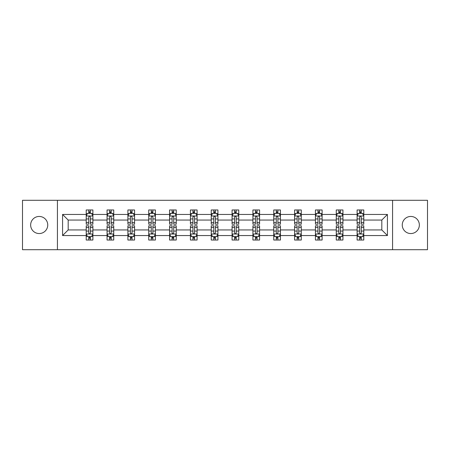 <?xml version="1.0" encoding="UTF-8"?>
<svg xmlns="http://www.w3.org/2000/svg" width="450" height="450" viewBox="0 0 450 450"><rect width="100%" height="100%" fill="white"/><g stroke="black" fill="none" stroke-linecap="round" stroke-linejoin="round"><path stroke-width="0.67" d="M410.805 216.45A8.55 8.55 0 0 0 402.255 225A8.55 8.55 0 0 0 410.805 233.55A8.55 8.55 0 0 0 419.349 225A8.55 8.55 0 0 0 410.805 216.45M39.195 216.45A8.55 8.55 0 0 0 30.651 225A8.55 8.55 0 0 0 39.195 233.55A8.55 8.55 0 0 0 47.745 225A8.55 8.55 0 0 0 39.195 216.45M392.569 249.711L427.5 249.711L427.5 200.289L392.569 200.289L392.569 249.711L57.431 249.711L57.431 200.289L22.5 200.289L22.5 249.711L57.431 249.711M363.786 235.553L363.786 229.944L381.819 229.944L387.428 235.553L363.786 235.553L363.786 240.03L361.249 240.03L361.249 236.621M392.569 200.289L57.431 200.289M357.103 235.553L342.945 235.553L342.945 229.944L357.103 229.944L357.103 240.03L363.786 240.03L363.786 236.458L362.531 236.458M342.945 235.553L342.945 240.03L340.408 240.03L340.408 236.621M336.268 235.553L322.11 235.553L322.11 229.944L336.268 229.944L336.268 240.03L342.945 240.03L342.945 236.458L341.691 236.458M322.11 235.553L322.11 240.03L319.573 240.03L319.573 236.621M315.433 235.553L301.269 235.553L301.269 229.944L315.433 229.944L315.433 240.03L322.11 240.03L322.11 236.458L320.856 236.458M301.269 235.553L301.269 240.03L298.733 240.03L298.733 236.621M294.593 235.553L280.434 235.553L280.434 229.944L294.593 229.944L294.593 240.03L301.269 240.03L301.269 236.458L300.015 236.458M280.434 235.553L280.434 240.03L277.898 240.03L277.898 236.621M273.757 235.553L259.594 235.553L259.594 229.944L273.757 229.944L273.757 240.03L280.434 240.03L280.434 236.458L279.18 236.458M259.594 235.553L259.594 240.03L257.057 240.03L257.057 236.621M252.917 235.553L238.759 235.553L238.759 229.944L252.917 229.944L252.917 240.03L259.594 240.03L259.594 236.458L258.339 236.458M238.759 235.553L238.759 240.03L236.222 240.03L236.222 236.621M232.082 235.553L217.918 235.553L217.918 229.944L232.082 229.944L232.082 240.03L238.759 240.03L238.759 236.458L237.504 236.458M217.918 235.553L217.918 240.03L215.381 240.03L215.381 236.621M211.241 235.553L197.083 235.553L197.083 229.944L211.241 229.944L211.241 240.03L217.918 240.03L217.918 236.458L216.664 236.458M197.083 235.553L197.083 240.03L194.546 240.03L194.546 236.621M190.406 235.553L176.243 235.553L176.243 229.944L190.406 229.944L190.406 240.03L197.083 240.03L197.083 236.458L195.829 236.458M176.243 235.553L176.243 240.03L173.706 240.03L173.706 236.621M169.566 235.553L155.407 235.553L155.407 229.944L169.566 229.944L169.566 240.03L176.243 240.03L176.243 236.458L174.988 236.458M155.407 235.553L155.407 240.03L152.871 240.03L152.871 236.621M148.731 235.553L134.567 235.553L134.567 229.944L148.731 229.944L148.731 240.03L155.407 240.03L155.407 236.458L154.153 236.458M134.567 235.553L134.567 240.03L132.03 240.03L132.03 236.621M127.89 235.553L113.732 235.553L113.732 229.944L127.89 229.944L127.89 240.03L134.567 240.03L134.567 236.458L133.312 236.458M113.732 235.553L113.732 240.03L111.195 240.03L111.195 236.621M107.055 235.553L92.897 235.553L92.897 229.944L107.055 229.944L107.055 240.03L113.732 240.03L113.732 236.458L112.478 236.458M92.897 235.553L92.897 240.03L90.354 240.03L90.354 236.621M86.214 235.553L62.572 235.553L62.572 214.447L86.214 214.447L86.214 220.056L68.181 220.056L68.181 229.944L86.214 229.944L86.214 240.03L92.897 240.03L92.897 236.458L91.637 236.458M87.469 213.542L86.214 213.542L86.214 209.97L86.214 214.447M88.751 213.379L88.751 209.97L86.214 209.97L92.897 209.97L92.897 214.447L107.055 214.447L107.055 209.97L113.732 209.97L113.732 214.447L127.89 214.447L127.89 209.97L134.567 209.97L134.567 214.447L148.731 214.447L148.731 209.97L155.407 209.97L155.407 214.447L169.566 214.447L169.566 209.97L176.243 209.97L176.243 214.447L190.406 214.447L190.406 209.97L197.083 209.97L197.083 214.447L211.241 214.447L211.241 209.97L217.918 209.97L217.918 214.447L232.082 214.447L232.082 209.97L238.759 209.97L238.759 214.447L252.917 214.447L252.917 209.97L259.594 209.97L259.594 214.447L273.757 214.447L273.757 209.97L280.434 209.97L280.434 214.447L294.593 214.447L294.593 209.97L301.269 209.97L301.269 214.447L315.433 214.447L315.433 209.97L322.11 209.97L322.11 214.447L336.268 214.447L336.268 209.97L342.945 209.97L342.945 214.447L357.103 214.447L357.103 209.97L363.786 209.97L363.786 214.447L387.428 214.447L387.428 235.553M357.103 214.447L357.103 220.056L342.945 220.056L342.945 214.447M336.268 214.447L336.268 220.056L322.11 220.056L322.11 214.447M315.433 214.447L315.433 220.056L301.269 220.056L301.269 214.447M294.593 214.447L294.593 220.056L280.434 220.056L280.434 214.447M273.757 214.447L273.757 220.056L259.594 220.056L259.594 214.447M252.917 214.447L252.917 220.056L238.759 220.056L238.759 214.447M232.082 214.447L232.082 220.056L217.918 220.056L217.918 214.447M211.241 214.447L211.241 220.056L197.083 220.056L197.083 214.447M190.406 214.447L190.406 220.056L176.243 220.056L176.243 214.447M169.566 214.447L169.566 220.056L155.407 220.056L155.407 214.447M148.731 214.447L148.731 220.056L134.567 220.056L134.567 214.447M127.89 214.447L127.89 220.056L113.732 220.056L113.732 214.447M107.055 214.447L107.055 220.056L92.897 220.056L92.897 214.447M62.572 214.447L68.181 220.056M381.819 229.944L381.819 220.056L363.786 220.056L363.786 214.447M359.646 213.311L361.249 213.311M338.805 213.311L340.408 213.311M317.97 213.311L319.573 213.311M297.129 213.311L298.733 213.311M276.294 213.311L277.898 213.311M255.454 213.311L257.057 213.311M234.619 213.311L236.222 213.311M213.778 213.311L215.381 213.311M192.943 213.311L194.546 213.311M172.102 213.311L173.706 213.311M151.268 213.311L152.871 213.311M130.427 213.311L132.03 213.311M109.592 213.311L111.195 213.311M88.751 213.311L90.354 213.311M88.751 236.689L90.354 236.689M109.592 236.689L111.195 236.689M130.427 236.689L132.03 236.689M151.268 236.689L152.871 236.689M172.102 236.689L173.706 236.689M192.943 236.689L194.546 236.689M213.778 236.689L215.381 236.689M234.619 236.689L236.222 236.689M255.454 236.689L257.057 236.689M276.294 236.689L277.898 236.689M297.129 236.689L298.733 236.689M317.97 236.689L319.573 236.689M338.805 236.689L340.408 236.689M359.646 236.689L361.249 236.689M68.181 229.944L62.572 235.553M387.428 214.447L381.819 220.056M90.354 211.708L88.751 211.708M86.214 222.525L86.214 224.201L88.751 224.201L88.751 222.525L86.214 222.525L86.214 220.056M92.897 220.056L92.897 224.201L90.354 224.201L90.354 217.052C89.82 216.023 89.286 216.023 88.751 217.052L88.751 222.525M91.637 213.542L92.897 213.542L92.897 209.97L90.354 209.97L90.354 213.379M92.897 216.051L91.558 213.379L87.553 213.379L86.214 216.051M88.751 238.292L90.354 238.292M92.897 227.475L92.897 225.799L90.354 225.799L90.354 227.475L92.897 227.475L92.897 229.944M86.214 229.944L86.214 225.799L88.751 225.799L88.751 232.948C89.286 233.977 89.82 233.977 90.354 232.948L90.354 227.475M87.469 236.458L86.214 236.458L86.214 240.03L88.751 240.03L88.751 236.621M86.214 233.949L87.553 236.621L91.558 236.621L92.897 233.949M111.195 211.708L109.592 211.708M108.309 213.542L107.055 213.542L107.055 209.97L109.592 209.97L109.592 213.379M107.055 222.525L107.055 224.201L109.592 224.201L109.592 222.525L107.055 222.525L107.055 220.056M113.732 220.056L113.732 224.201L111.195 224.201L111.195 217.052C110.661 216.023 110.126 216.023 109.592 217.052L109.592 222.525M112.478 213.542L113.732 213.542L113.732 209.97L111.195 209.97L111.195 213.379M113.732 216.051L112.399 213.379L108.388 213.379L107.055 216.051M132.03 211.708L130.427 211.708M129.144 213.542L127.89 213.542L127.89 209.97L130.427 209.97L130.427 213.379M127.89 222.525L127.89 224.201L130.427 224.201L130.427 222.525L127.89 222.525L127.89 220.056M134.567 220.056L134.567 224.201L132.03 224.201L132.03 217.052C131.496 216.023 130.961 216.023 130.427 217.052L130.427 222.525M133.312 213.542L134.567 213.542L134.567 209.97L132.03 209.97L132.03 213.379M134.567 216.051L133.234 213.379L129.229 213.379L127.89 216.051M109.592 238.292L111.195 238.292M113.732 227.475L113.732 225.799L111.195 225.799L111.195 227.475L113.732 227.475L113.732 229.944M107.055 229.944L107.055 225.799L109.592 225.799L109.592 232.948C110.126 233.977 110.661 233.977 111.195 232.948L111.195 227.475M108.309 236.458L107.055 236.458L107.055 240.03L109.592 240.03L109.592 236.621M107.055 233.949L108.388 236.621L112.399 236.621L113.732 233.949M130.427 238.292L132.03 238.292M134.567 227.475L134.567 225.799L132.03 225.799L132.03 227.475L134.567 227.475L134.567 229.944M127.89 229.944L127.89 225.799L130.427 225.799L130.427 232.948C130.961 233.977 131.496 233.977 132.03 232.948L132.03 227.475M129.144 236.458L127.89 236.458L127.89 240.03L130.427 240.03L130.427 236.621M127.89 233.949L129.229 236.621L133.234 236.621L134.567 233.949M152.871 211.708L151.268 211.708M149.985 213.542L148.731 213.542L148.731 209.97L151.268 209.97L151.268 213.379M148.731 222.525L148.731 224.201L151.268 224.201L151.268 222.525L148.731 222.525L148.731 220.056M155.407 220.056L155.407 224.201L152.871 224.201L152.871 217.052C152.336 216.023 151.802 216.023 151.268 217.052L151.268 222.525M154.153 213.542L155.407 213.542L155.407 209.97L152.871 209.97L152.871 213.379M155.407 216.051L154.074 213.379L150.064 213.379L148.731 216.051M151.268 238.292L152.871 238.292M155.407 227.475L155.407 225.799L152.871 225.799L152.871 227.475L155.407 227.475L155.407 229.944M148.731 229.944L148.731 225.799L151.268 225.799L151.268 232.948C151.802 233.977 152.336 233.977 152.871 232.948L152.871 227.475M149.985 236.458L148.731 236.458L148.731 240.03L151.268 240.03L151.268 236.621M148.731 233.949L150.064 236.621L154.074 236.621L155.407 233.949M173.706 211.708L172.102 211.708M170.82 213.542L169.566 213.542L169.566 209.97L172.102 209.97L172.102 213.379M169.566 222.525L169.566 224.201L172.102 224.201L172.102 222.525L169.566 222.525L169.566 220.056M176.243 220.056L176.243 224.201L173.706 224.201L173.706 217.052C173.171 216.023 172.637 216.023 172.102 217.052L172.102 222.525M174.988 213.542L176.243 213.542L176.243 209.97L173.706 209.97L173.706 213.379M176.243 216.051L174.909 213.379L170.904 213.379L169.566 216.051M172.102 238.292L173.706 238.292M176.243 227.475L176.243 225.799L173.706 225.799L173.706 227.475L176.243 227.475L176.243 229.944M169.566 229.944L169.566 225.799L172.102 225.799L172.102 232.948C172.637 233.977 173.171 233.977 173.706 232.948L173.706 227.475M170.82 236.458L169.566 236.458L169.566 240.03L172.102 240.03L172.102 236.621M169.566 233.949L170.904 236.621L174.909 236.621L176.243 233.949M194.546 211.708L192.943 211.708M191.661 213.542L190.406 213.542L190.406 209.97L192.943 209.97L192.943 213.379M190.406 222.525L190.406 224.201L192.943 224.201L192.943 222.525L190.406 222.525L190.406 220.056M197.083 220.056L197.083 224.201L194.546 224.201L194.546 217.052C194.012 216.023 193.477 216.023 192.943 217.052L192.943 222.525M195.829 213.542L197.083 213.542L197.083 209.97L194.546 209.97L194.546 213.379M197.083 216.051L195.744 213.379L191.739 213.379L190.406 216.051M192.943 238.292L194.546 238.292M197.083 227.475L197.083 225.799L194.546 225.799L194.546 227.475L197.083 227.475L197.083 229.944M190.406 229.944L190.406 225.799L192.943 225.799L192.943 232.948C193.477 233.977 194.012 233.977 194.546 232.948L194.546 227.475M191.661 236.458L190.406 236.458L190.406 240.03L192.943 240.03L192.943 236.621M190.406 233.949L191.739 236.621L195.744 236.621L197.083 233.949M215.381 211.708L213.778 211.708M212.496 213.542L211.241 213.542L211.241 209.97L213.778 209.97L213.778 213.379M211.241 222.525L211.241 224.201L213.778 224.201L213.778 222.525L211.241 222.525L211.241 220.056M217.918 220.056L217.918 224.201L215.381 224.201L215.381 217.052C214.847 216.023 214.312 216.023 213.778 217.052L213.778 222.525M216.664 213.542L217.918 213.542L217.918 209.97L215.381 209.97L215.381 213.379M217.918 216.051L216.585 213.379L212.58 213.379L211.241 216.051M213.778 238.292L215.381 238.292M217.918 227.475L217.918 225.799L215.381 225.799L215.381 227.475L217.918 227.475L217.918 229.944M211.241 229.944L211.241 225.799L213.778 225.799L213.778 232.948C214.312 233.977 214.847 233.977 215.381 232.948L215.381 227.475M212.496 236.458L211.241 236.458L211.241 240.03L213.778 240.03L213.778 236.621M211.241 233.949L212.58 236.621L216.585 236.621L217.918 233.949M236.222 211.708L234.619 211.708M233.336 213.542L232.082 213.542L232.082 209.97L234.619 209.97L234.619 213.379M232.082 222.525L232.082 224.201L234.619 224.201L234.619 222.525L232.082 222.525L232.082 220.056M238.759 220.056L238.759 224.201L236.222 224.201L236.222 217.052C235.688 216.023 235.153 216.023 234.619 217.052L234.619 222.525M237.504 213.542L238.759 213.542L238.759 209.97L236.222 209.97L236.222 213.379M238.759 216.051L237.42 213.379L233.415 213.379L232.082 216.051M234.619 238.292L236.222 238.292M238.759 227.475L238.759 225.799L236.222 225.799L236.222 227.475L238.759 227.475L238.759 229.944M232.082 229.944L232.082 225.799L234.619 225.799L234.619 232.948C235.153 233.977 235.688 233.977 236.222 232.948L236.222 227.475M233.336 236.458L232.082 236.458L232.082 240.03L234.619 240.03L234.619 236.621M232.082 233.949L233.415 236.621L237.42 236.621L238.759 233.949M257.057 211.708L255.454 211.708M254.171 213.542L252.917 213.542L252.917 209.97L255.454 209.97L255.454 213.379M252.917 222.525L252.917 224.201L255.454 224.201L255.454 222.525L252.917 222.525L252.917 220.056M259.594 220.056L259.594 224.201L257.057 224.201L257.057 217.052C256.523 216.023 255.988 216.023 255.454 217.052L255.454 222.525M258.339 213.542L259.594 213.542L259.594 209.97L257.057 209.97L257.057 213.379M259.594 216.051L258.261 213.379L254.256 213.379L252.917 216.051M255.454 238.292L257.057 238.292M259.594 227.475L259.594 225.799L257.057 225.799L257.057 227.475L259.594 227.475L259.594 229.944M252.917 229.944L252.917 225.799L255.454 225.799L255.454 232.948C255.988 233.977 256.523 233.977 257.057 232.948L257.057 227.475M254.171 236.458L252.917 236.458L252.917 240.03L255.454 240.03L255.454 236.621M252.917 233.949L254.256 236.621L258.261 236.621L259.594 233.949M277.898 211.708L276.294 211.708M275.012 213.542L273.757 213.542L273.757 209.97L276.294 209.97L276.294 213.379M273.757 222.525L273.757 224.201L276.294 224.201L276.294 222.525L273.757 222.525L273.757 220.056M280.434 220.056L280.434 224.201L277.898 224.201L277.898 217.052C277.363 216.023 276.829 216.023 276.294 217.052L276.294 222.525M279.18 213.542L280.434 213.542L280.434 209.97L277.898 209.97L277.898 213.379M280.434 216.051L279.096 213.379L275.091 213.379L273.757 216.051M298.733 211.708L297.129 211.708M295.847 213.542L294.593 213.542L294.593 209.97L297.129 209.97L297.129 213.379M294.593 222.525L294.593 224.201L297.129 224.201L297.129 222.525L294.593 222.525L294.593 220.056M301.269 220.056L301.269 224.201L298.733 224.201L298.733 217.052C298.198 216.023 297.664 216.023 297.129 217.052L297.129 222.525M300.015 213.542L301.269 213.542L301.269 209.97L298.733 209.97L298.733 213.379M301.269 216.051L299.936 213.379L295.926 213.379L294.593 216.051M319.573 211.708L317.97 211.708M316.688 213.542L315.433 213.542L315.433 209.97L317.97 209.97L317.97 213.379M315.433 222.525L315.433 224.201L317.97 224.201L317.97 222.525L315.433 222.525L315.433 220.056M322.11 220.056L322.11 224.201L319.573 224.201L319.573 217.052C319.039 216.023 318.504 216.023 317.97 217.052L317.97 222.525M320.856 213.542L322.11 213.542L322.11 209.97L319.573 209.97L319.573 213.379M322.11 216.051L320.771 213.379L316.766 213.379L315.433 216.051M276.294 238.292L277.898 238.292M280.434 227.475L280.434 225.799L277.898 225.799L277.898 227.475L280.434 227.475L280.434 229.944M273.757 229.944L273.757 225.799L276.294 225.799L276.294 232.948C276.829 233.977 277.363 233.977 277.898 232.948L277.898 227.475M275.012 236.458L273.757 236.458L273.757 240.03L276.294 240.03L276.294 236.621M273.757 233.949L275.091 236.621L279.096 236.621L280.434 233.949M297.129 238.292L298.733 238.292M301.269 227.475L301.269 225.799L298.733 225.799L298.733 227.475L301.269 227.475L301.269 229.944M294.593 229.944L294.593 225.799L297.129 225.799L297.129 232.948C297.664 233.977 298.198 233.977 298.733 232.948L298.733 227.475M295.847 236.458L294.593 236.458L294.593 240.03L297.129 240.03L297.129 236.621M294.593 233.949L295.926 236.621L299.936 236.621L301.269 233.949M317.97 238.292L319.573 238.292M322.11 227.475L322.11 225.799L319.573 225.799L319.573 227.475L322.11 227.475L322.11 229.944M315.433 229.944L315.433 225.799L317.97 225.799L317.97 232.948C318.504 233.977 319.039 233.977 319.573 232.948L319.573 227.475M316.688 236.458L315.433 236.458L315.433 240.03L317.97 240.03L317.97 236.621M315.433 233.949L316.766 236.621L320.771 236.621L322.11 233.949M340.408 211.708L338.805 211.708M337.522 213.542L336.268 213.542L336.268 209.97L338.805 209.97L338.805 213.379M336.268 222.525L336.268 224.201L338.805 224.201L338.805 222.525L336.268 222.525L336.268 220.056M342.945 220.056L342.945 224.201L340.408 224.201L340.408 217.052C339.874 216.023 339.339 216.023 338.805 217.052L338.805 222.525M341.691 213.542L342.945 213.542L342.945 209.97L340.408 209.97L340.408 213.379M342.945 216.051L341.612 213.379L337.601 213.379L336.268 216.051M338.805 238.292L340.408 238.292M342.945 227.475L342.945 225.799L340.408 225.799L340.408 227.475L342.945 227.475L342.945 229.944M336.268 229.944L336.268 225.799L338.805 225.799L338.805 232.948C339.339 233.977 339.874 233.977 340.408 232.948L340.408 227.475M337.522 236.458L336.268 236.458L336.268 240.03L338.805 240.03L338.805 236.621M336.268 233.949L337.601 236.621L341.612 236.621L342.945 233.949M361.249 211.708L359.646 211.708M358.363 213.542L357.103 213.542L357.103 209.97L359.646 209.97L359.646 213.379M357.103 222.525L357.103 224.201L359.646 224.201L359.646 222.525L357.103 222.525L357.103 220.056M363.786 220.056L363.786 224.201L361.249 224.201L361.249 217.052C360.714 216.023 360.18 216.023 359.646 217.052L359.646 222.525M362.531 213.542L363.786 213.542L363.786 209.97L361.249 209.97L361.249 213.379M363.786 216.051L362.447 213.379L358.442 213.379L357.103 216.051M359.646 238.292L361.249 238.292M363.786 227.475L363.786 225.799L361.249 225.799L361.249 227.475L363.786 227.475L363.786 229.944M357.103 229.944L357.103 225.799L359.646 225.799L359.646 232.948C360.18 233.977 360.714 233.977 361.249 232.948L361.249 227.475M358.363 236.458L357.103 236.458L357.103 240.03L359.646 240.03L359.646 236.621M357.103 233.949L358.442 236.621L362.447 236.621L363.786 233.949M92.863 215.983L86.248 215.983M92.897 222.525L90.354 222.525M88.751 218.942L86.214 218.942M92.897 218.942L90.354 218.942M90.354 212.558L88.751 212.558M86.248 234.017L92.863 234.017M86.214 227.475L88.751 227.475M90.354 231.058L92.897 231.058M86.214 231.058L88.751 231.058M88.751 237.442L90.354 237.442M113.698 215.983L107.089 215.983M113.732 222.525L111.195 222.525M109.592 218.942L107.055 218.942M113.732 218.942L111.195 218.942M111.195 212.558L109.592 212.558M134.539 215.983L127.924 215.983M134.567 222.525L132.03 222.525M130.427 218.942L127.89 218.942M134.567 218.942L132.03 218.942M132.03 212.558L130.427 212.558M107.089 234.017L113.698 234.017M107.055 227.475L109.592 227.475M111.195 231.058L113.732 231.058M107.055 231.058L109.592 231.058M109.592 237.442L111.195 237.442M127.924 234.017L134.539 234.017M127.89 227.475L130.427 227.475M132.03 231.058L134.567 231.058M127.89 231.058L130.427 231.058M130.427 237.442L132.03 237.442M155.374 215.983L148.764 215.983M155.407 222.525L152.871 222.525M151.268 218.942L148.731 218.942M155.407 218.942L152.871 218.942M152.871 212.558L151.268 212.558M148.764 234.017L155.374 234.017M148.731 227.475L151.268 227.475M152.871 231.058L155.407 231.058M148.731 231.058L151.268 231.058M151.268 237.442L152.871 237.442M176.214 215.983L169.599 215.983M176.243 222.525L173.706 222.525M172.102 218.942L169.566 218.942M176.243 218.942L173.706 218.942M173.706 212.558L172.102 212.558M169.599 234.017L176.214 234.017M169.566 227.475L172.102 227.475M173.706 231.058L176.243 231.058M169.566 231.058L172.102 231.058M172.102 237.442L173.706 237.442M197.049 215.983L190.44 215.983M197.083 222.525L194.546 222.525M192.943 218.942L190.406 218.942M197.083 218.942L194.546 218.942M194.546 212.558L192.943 212.558M190.44 234.017L197.049 234.017M190.406 227.475L192.943 227.475M194.546 231.058L197.083 231.058M190.406 231.058L192.943 231.058M192.943 237.442L194.546 237.442M217.884 215.983L211.275 215.983M217.918 222.525L215.381 222.525M213.778 218.942L211.241 218.942M217.918 218.942L215.381 218.942M215.381 212.558L213.778 212.558M211.275 234.017L217.884 234.017M211.241 227.475L213.778 227.475M215.381 231.058L217.918 231.058M211.241 231.058L213.778 231.058M213.778 237.442L215.381 237.442M238.725 215.983L232.116 215.983M238.759 222.525L236.222 222.525M234.619 218.942L232.082 218.942M238.759 218.942L236.222 218.942M236.222 212.558L234.619 212.558M232.116 234.017L238.725 234.017M232.082 227.475L234.619 227.475M236.222 231.058L238.759 231.058M232.082 231.058L234.619 231.058M234.619 237.442L236.222 237.442M259.56 215.983L252.951 215.983M259.594 222.525L257.057 222.525M255.454 218.942L252.917 218.942M259.594 218.942L257.057 218.942M257.057 212.558L255.454 212.558M252.951 234.017L259.56 234.017M252.917 227.475L255.454 227.475M257.057 231.058L259.594 231.058M252.917 231.058L255.454 231.058M255.454 237.442L257.057 237.442M280.401 215.983L273.786 215.983M280.434 222.525L277.898 222.525M276.294 218.942L273.757 218.942M280.434 218.942L277.898 218.942M277.898 212.558L276.294 212.558M301.236 215.983L294.626 215.983M301.269 222.525L298.733 222.525M297.129 218.942L294.593 218.942M301.269 218.942L298.733 218.942M298.733 212.558L297.129 212.558M322.076 215.983L315.461 215.983M322.11 222.525L319.573 222.525M317.97 218.942L315.433 218.942M322.11 218.942L319.573 218.942M319.573 212.558L317.97 212.558M273.786 234.017L280.401 234.017M273.757 227.475L276.294 227.475M277.898 231.058L280.434 231.058M273.757 231.058L276.294 231.058M276.294 237.442L277.898 237.442M294.626 234.017L301.236 234.017M294.593 227.475L297.129 227.475M298.733 231.058L301.269 231.058M294.593 231.058L297.129 231.058M297.129 237.442L298.733 237.442M315.461 234.017L322.076 234.017M315.433 227.475L317.97 227.475M319.573 231.058L322.11 231.058M315.433 231.058L317.97 231.058M317.97 237.442L319.573 237.442M342.911 215.983L336.302 215.983M342.945 222.525L340.408 222.525M338.805 218.942L336.268 218.942M342.945 218.942L340.408 218.942M340.408 212.558L338.805 212.558M336.302 234.017L342.911 234.017M336.268 227.475L338.805 227.475M340.408 231.058L342.945 231.058M336.268 231.058L338.805 231.058M338.805 237.442L340.408 237.442M363.752 215.983L357.137 215.983M363.786 222.525L361.249 222.525M359.646 218.942L357.103 218.942M363.786 218.942L361.249 218.942M361.249 212.558L359.646 212.558M357.137 234.017L363.752 234.017M357.103 227.475L359.646 227.475M361.249 231.058L363.786 231.058M357.103 231.058L359.646 231.058M359.646 237.442L361.249 237.442"/></g></svg>
